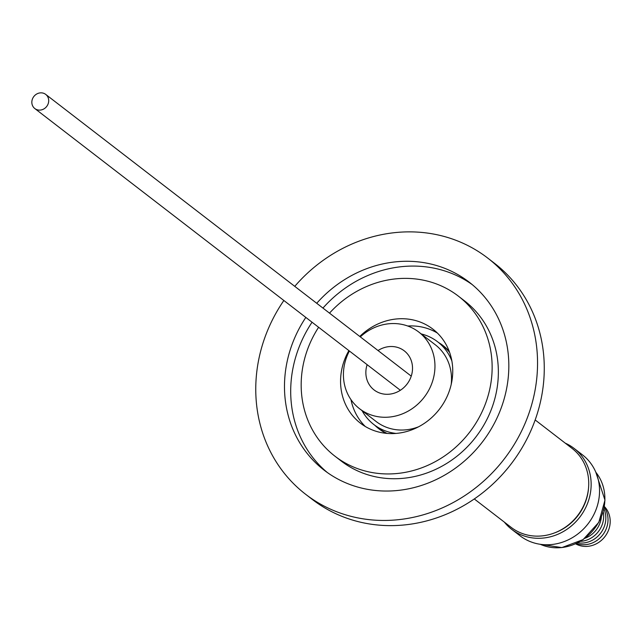 <?xml version="1.0" encoding="UTF-8"?>
<svg xmlns="http://www.w3.org/2000/svg" width="642" height="642" viewBox="0 0 642 642"><rect width="100%" height="100%" fill="white"/><g stroke="black" fill="none" stroke-linecap="round" stroke-linejoin="round"><path stroke-width="0.96" d="M396.018 433.422A52.243 47.564 127.6 0 1 373.853 424.547A52.243 47.564 127.6 0 1 362.072 410.663M378.034 350.532A24.693 22.486 127.6 0 1 392.037 346.519A24.693 22.486 127.6 0 1 404.267 350.845A24.693 22.486 127.6 0 1 410.567 377.961A24.693 22.486 127.6 0 1 386.34 394.292A24.693 22.486 127.6 0 1 374.109 389.967A24.693 22.486 127.6 0 1 367.136 364.68M360.306 336.873A48.439 44.105 127.6 0 1 394.774 323.56A48.439 44.105 127.6 0 1 418.761 332.034A48.439 44.105 127.6 0 1 431.119 385.232A48.439 44.105 127.6 0 1 383.603 417.252A48.439 44.105 127.6 0 1 359.616 408.769A48.439 44.105 127.6 0 1 349.4 351.013M359.616 408.769L376.172 421.537A48.439 44.105 -52.4 0 0 400.159 430.02A48.439 44.105 -52.4 0 0 418.568 426.794M48.439 102.864A8.932 8.129 127.6 0 1 34.82 108.554A8.932 8.129 127.6 0 1 32.1 100.088A8.932 8.129 127.6 0 1 45.718 94.406A8.932 8.129 127.6 0 1 48.439 102.864M604.355 506.514A23.746 21.619 127.6 0 1 598.617 542.474A23.746 21.619 127.6 0 1 575.609 543.814M604.218 507.3A23.746 21.619 127.6 0 1 596.442 540.797A23.746 21.619 127.6 0 1 576.331 543.477M603.897 508.881A23.746 21.619 127.6 0 1 594.267 539.119A23.746 21.619 127.6 0 1 577.776 542.771M603.191 511.706A23.746 21.619 127.6 0 1 592.084 537.442A23.746 21.619 127.6 0 1 580.336 541.366M601.377 516.995A23.746 21.619 127.6 0 1 589.91 535.765A23.746 21.619 127.6 0 1 584.982 538.261M565.257 443.149A51.103 46.529 127.6 0 1 574.06 448.381L582.463 454.849A51.103 46.529 127.6 0 1 599.532 492.262A51.103 46.529 127.6 0 1 570.947 538.469A51.103 46.529 127.6 0 1 520.068 535.797L511.674 529.329A51.103 46.529 127.6 0 1 504.371 522.139M574.06 448.381A51.103 46.529 127.6 0 1 591.13 485.785A51.103 46.529 127.6 0 1 562.553 531.993A51.103 46.529 127.6 0 1 511.674 529.329M535.163 419.956L572.062 448.397A49.867 45.405 127.6 0 1 584.79 503.159A49.867 45.405 127.6 0 1 535.869 536.118A49.867 45.405 127.6 0 1 511.184 527.387L474.286 498.954M407.734 326.016A59.361 54.048 127.6 0 1 412.83 325.943A59.361 54.048 127.6 0 1 437.346 333.021M359.785 336.464A59.361 54.048 127.6 0 1 403.497 318.745A59.361 54.048 127.6 0 1 432.893 329.137A59.361 54.048 127.6 0 1 448.044 394.332A59.361 54.048 127.6 0 1 389.806 433.575A59.361 54.048 127.6 0 1 360.419 423.182A59.361 54.048 127.6 0 1 348.879 350.612M329.507 313.135A101.059 92.015 127.6 0 1 408.312 278.419A101.059 92.015 127.6 0 1 458.348 296.114A101.059 92.015 127.6 0 1 484.14 407.092A101.059 92.015 127.6 0 1 384.999 473.9A101.059 92.015 127.6 0 1 334.963 456.205A101.059 92.015 127.6 0 1 318.609 327.276M458.348 296.114L464.575 300.913A101.059 92.015 127.6 0 1 490.36 411.891A101.059 92.015 127.6 0 1 391.219 478.691A101.059 92.015 127.6 0 1 341.183 461.004L334.963 456.205M322.95 308.08A118.73 108.105 127.6 0 1 416.57 266.133A118.73 108.105 127.6 0 1 472.199 284.583M316.723 303.281A118.73 108.105 127.6 0 1 410.35 261.334A118.73 108.105 127.6 0 1 469.133 282.119A118.73 108.105 127.6 0 1 499.428 412.501A118.73 108.105 127.6 0 1 382.961 490.986A118.73 108.105 127.6 0 1 324.178 470.201A118.73 108.105 127.6 0 1 305.825 317.429M294.758 286.348A149.121 135.775 127.6 0 1 413.849 231.939A149.121 135.775 127.6 0 1 487.687 258.044A149.121 135.775 127.6 0 1 525.742 421.802A149.121 135.775 127.6 0 1 379.454 520.381A149.121 135.775 127.6 0 1 305.624 494.276A149.121 135.775 127.6 0 1 283.852 300.496M487.687 258.044L494.412 263.228A149.121 135.775 127.6 0 1 532.459 426.986A149.121 135.775 127.6 0 1 386.179 525.557A149.121 135.775 127.6 0 1 312.341 499.452L305.624 494.276M327.332 472.536A118.73 108.105 127.6 0 1 312.044 322.22M365.298 426.497A59.361 54.048 127.6 0 1 350.981 399.645M554.592 532.892A48.439 44.105 -52.4 0 0 588.441 488.971M451.198 384.462A48.439 44.105 -52.4 0 0 435.316 344.802L418.761 332.034M421.216 333.928A52.243 47.564 127.6 0 1 437.635 341.793A52.243 47.564 127.6 0 1 451.864 360.956M386.115 433.326A52.556 47.853 127.6 0 1 374.904 425.349M437.635 341.793L442.667 345.669A52.243 47.564 127.6 0 1 449.593 352.354M438.687 342.595A52.556 47.853 127.6 0 1 449.248 351.407M387.118 433.414A52.243 47.564 127.6 0 1 378.884 428.423L373.853 424.547M595.832 472.255L604.973 500.134L598.817 522.323L583.129 539.593L561.846 547.594L540.307 544.296A46.545 42.38 -52.4 0 0 604.868 499.966A46.545 42.38 -52.4 0 0 595.848 472.287M400.343 390.272L34.82 108.554M411.241 376.132L45.718 94.406"/></g></svg>
